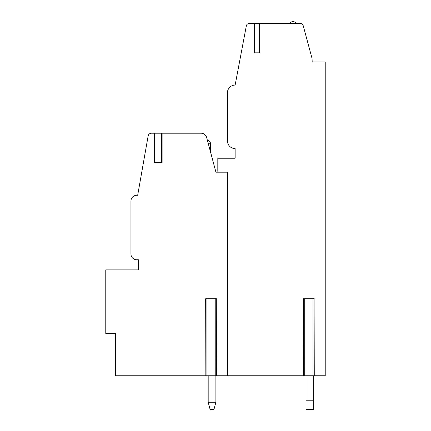 <?xml version="1.0" encoding="UTF-8"?>
<svg xmlns="http://www.w3.org/2000/svg" width="431" height="431" viewBox="0 0 431 431"><rect width="100%" height="100%" fill="white"/><g stroke="black" fill="none" stroke-linecap="round" stroke-linejoin="round"><path stroke-width="0.65" d="M314.102 375.762L325.227 375.762L325.227 61.978L312.189 61.978L312.066 58.497L303.187 25.612A2.888 2.888 0 0 0 300.396 23.473L249.177 23.473A2.888 2.888 0 0 0 246.338 25.828L235.137 85.079A7.699 7.699 0 0 0 227.433 92.778L227.433 140.905A7.699 7.699 0 0 0 235.137 148.603L235.137 158.231L217.811 158.231L217.811 171.279M254.484 23.473L254.484 52.83L259.295 52.83L254.484 52.83M259.295 23.473L259.295 52.83M216.308 375.762L303.629 375.762M227.433 375.762L227.433 172.184L215.931 172.184L206.638 137.484A5.775 5.775 0 0 0 201.056 133.206L154.648 133.206L154.648 162.562M216.308 298.758L216.475 375.762L115.395 375.762L115.395 333.411L105.773 333.411L105.773 269.881L138.448 269.881L138.448 259.774L136.719 259.774A5.775 5.775 0 0 1 130.943 253.999L130.943 201.061A5.775 5.775 0 0 1 136.719 195.286L137.678 195.286L148.135 135.986A3.367 3.367 0 0 1 151.453 133.206L154.147 133.206L154.147 162.562L162.115 162.562L162.115 133.206M161.62 162.562L161.62 133.206L161.539 162.562L154.729 162.562L154.729 133.206L154.147 133.206M216.475 298.758L205.668 298.758L205.84 375.762M314.102 298.758L314.269 375.762L303.462 375.762L303.629 298.758M208.184 375.762L208.184 402.247L210.112 409.45L208.184 402.247L210.112 409.45L208.184 402.247L210.112 409.45L208.184 402.247L210.112 409.45L208.184 402.247L210.112 409.45L208.184 402.247L210.112 409.45L208.184 402.247L210.112 409.45L208.184 402.247L210.112 409.45L208.184 402.247L210.112 409.45L208.184 402.247L210.112 409.45L208.184 402.247L210.112 409.45L208.184 402.247L210.112 409.45L208.184 402.247L215.888 402.247L213.959 409.45L215.888 402.247L213.959 409.45L215.888 402.247L213.959 409.45L215.888 402.247L213.959 409.45L215.888 402.247L213.959 409.45L215.888 402.247L213.959 409.45L215.888 402.247L213.959 409.45L215.888 402.247L213.959 409.45L215.888 402.247L213.959 409.45L215.888 402.247L213.959 409.45L215.888 402.247L213.959 409.45L215.888 402.247L213.959 409.45L215.888 402.247L215.883 375.762M305.978 409.45L305.978 400.787L313.676 400.787L313.676 409.45L305.978 409.45M305.978 375.762L305.978 400.787M313.676 400.787L313.676 375.762M210.112 409.45L213.959 409.45M325.227 61.978L312.184 61.967M290.095 23.473A3.13 3.13 0 0 1 295.871 23.473M314.269 298.758L303.462 298.758M215.225 375.762L215.225 298.758M206.923 375.762L206.923 298.758M313.014 375.762L313.014 298.758M304.717 375.762L304.717 298.758M208.324 143.792L210.495 143.792A3.852 3.852 0 0 0 207.311 140M210.495 151.89L210.495 143.792"/></g></svg>
